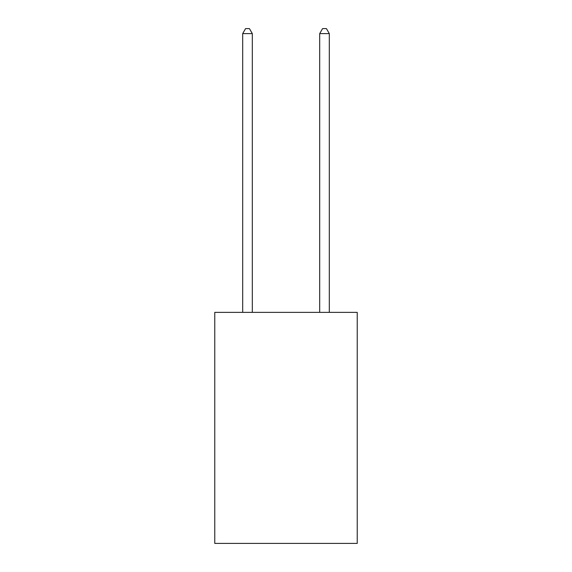 <?xml version="1.0" encoding="UTF-8"?>
<svg xmlns="http://www.w3.org/2000/svg" width="572" height="572" viewBox="0 0 572 572"><rect width="100%" height="100%" fill="white"/><g stroke="black" fill="none" stroke-linecap="round" stroke-linejoin="round"><path stroke-width="0.86" d="M357.235 312.376L357.235 543.4L214.765 543.4L214.765 312.376L357.235 312.376M252.309 312.376L252.309 33.605L242.685 33.605L242.685 312.376M242.685 33.605L245.574 28.6L249.421 28.6L252.309 33.605M329.315 312.376L329.315 33.605L319.691 33.605L319.691 312.376M319.691 33.605L322.579 28.6L326.426 28.6L329.315 33.605"/></g></svg>
